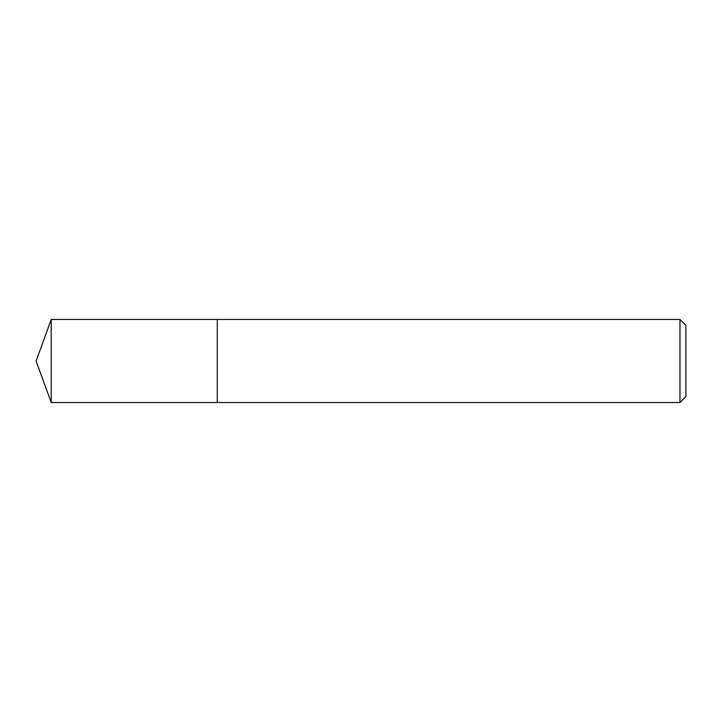 <?xml version="1.0" encoding="UTF-8"?>
<svg xmlns="http://www.w3.org/2000/svg" width="722" height="722" viewBox="0 0 722 722"><rect width="100%" height="100%" fill="white"/><g stroke="black" fill="none" stroke-linecap="round" stroke-linejoin="round"><path stroke-width="1.08" d="M217.295 319.476L51.217 319.476L51.217 402.524L217.295 402.524L217.295 319.476L217.295 402.524L679.971 402.524L679.971 319.476L217.295 319.476M51.217 402.524L36.1 361L51.217 319.476M679.971 319.476L685.9 325.414L685.9 396.586L679.971 402.524"/></g></svg>
